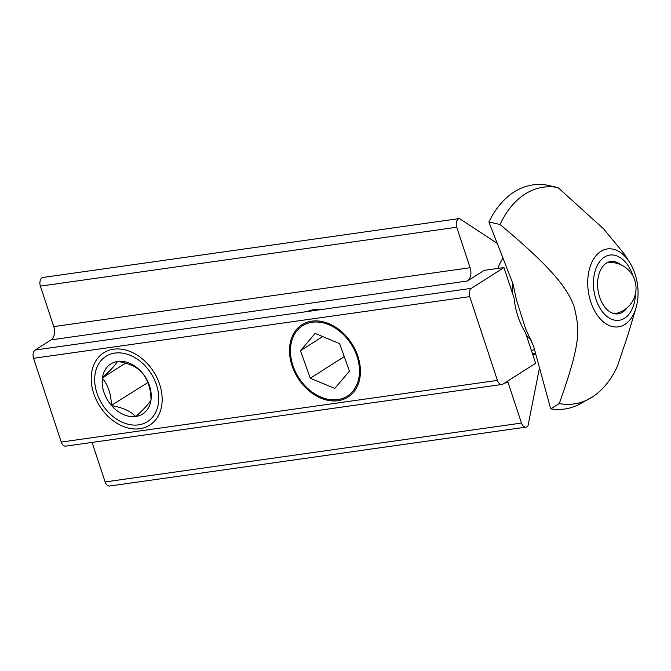 <?xml version="1.0" encoding="UTF-8"?>
<svg xmlns="http://www.w3.org/2000/svg" width="671" height="671" viewBox="0 0 671 671"><rect width="100%" height="100%" fill="white"/><g stroke="black" fill="none" stroke-linecap="round" stroke-linejoin="round"><path stroke-width="1.01" d="M532.472 353.76L535.634 353.315M535.869 354.145A54.829 34.582 -98 0 1 532.631 354.246M501.942 384.458A6.45 4.068 -98 0 0 503.015 384.055L535.626 363.288L525.477 332.606A54.829 34.582 -98 0 1 514.112 298.243L503.971 267.57L471.361 288.337L35.194 350.019A6.45 4.068 82 0 0 33.55 358.306L61.246 442.063A6.45 4.068 82 0 0 65.775 446.14L501.942 384.458A6.45 4.068 -98 0 1 497.412 380.382L469.717 296.632A6.45 4.068 -98 0 1 471.361 288.337M497.84 268.434A54.829 34.582 -98 0 1 503.099 257.966M504.542 383.082L508.09 382.579L521.476 423.057A6.45 4.068 -98 0 0 526.005 427.133A6.45 4.068 -98 0 0 527.985 425.884L539.576 367.448M508.09 382.579A10.317 6.509 82 0 0 507.544 381.17M497.421 243.481L459.417 218.553L43.078 277.433A6.45 4.068 82 0 0 40.377 286.123L53.764 326.601A10.317 6.509 -98 0 1 51.139 339.861L35.194 350.019M113.55 349.205A42.877 31.982 57.5 0 1 157.064 377.899A42.877 31.982 57.5 0 1 149.742 425.129A42.877 31.982 57.5 0 1 99.727 406.156A42.877 31.982 57.5 0 1 103.669 352.812A42.877 31.982 57.5 0 1 113.55 349.205M92.07 442.424L105.137 481.937A6.45 4.068 82 0 0 109.667 486.014L526.005 427.133M311.805 321.166A42.877 31.982 57.5 0 1 355.328 349.868A42.877 31.982 57.5 0 1 347.997 397.098A42.877 31.982 57.5 0 1 297.983 378.117A42.877 31.982 57.5 0 1 301.925 324.772A42.877 31.982 57.5 0 1 311.805 321.166M503.971 267.57L484.143 270.371L467.477 280.99A10.317 6.509 82 0 0 470.111 267.721L456.725 227.243A6.45 4.068 -98 0 1 459.417 218.553M117.761 361.434A29.675 22.135 57.5 0 1 141.757 372.262C136.616 366.836 128.614 363.221 117.761 361.434L117.442 361.476C115.286 365.108 110.287 370.56 102.437 377.823A29.675 22.135 57.5 0 1 117.442 361.476M111.369 405.368A29.675 22.135 57.5 0 1 102.386 378.184C108.232 385.431 111.227 394.489 111.369 405.368L147.83 382.579M135.643 416.515A29.675 22.135 57.5 0 1 111.646 405.678C122.491 407.473 130.493 411.088 135.643 416.515L135.961 416.465C143.82 409.201 148.819 403.749 150.975 400.117A29.675 22.135 57.5 0 1 135.961 416.465M142.034 372.581A29.675 22.135 57.5 0 1 151.025 399.757C150.874 388.878 147.88 379.82 142.034 372.581L141.757 372.262M102.311 377.958L125.485 363.196M147.243 381.203L147.679 382.512M114.833 353.08A38.7 28.87 57.5 0 1 158.39 403.279A38.7 28.87 57.5 0 1 106.882 410.56A38.7 28.87 57.5 0 1 114.833 353.08M322.709 309.356A51.6 38.499 -122.5 0 0 307.276 311.545M338.729 399.463A41.711 31.118 57.5 0 1 290.669 346.622A41.711 31.118 57.5 0 1 345.481 336.725A41.711 31.118 57.5 0 1 338.729 399.463M339.618 343.636L349.448 371.155L334.795 388.45L310.304 378.226L300.465 350.707L315.127 333.412L339.618 343.636M322.676 336.565L300.465 350.707M344.248 356.603L310.304 378.226M626.84 308.023A26.446 16.683 -98 0 1 622.613 312.191A26.446 16.683 -98 0 1 618.201 313.852A26.446 16.683 -98 0 1 597.987 290.006A26.446 16.683 -98 0 1 610.795 261.48A26.446 16.683 -98 0 1 620.717 264.693M585.179 400.805A113.181 71.378 -98 0 1 577.446 405.234L592.954 396.611A109.457 69.029 -98 0 0 617.253 366.626L627.62 335.911L635.974 308.064A39.337 24.81 -98 0 1 624.953 324.378A39.337 24.81 -98 0 1 590.79 301.967A39.337 24.81 -98 0 1 597.14 254.435A39.337 24.81 -98 0 1 629.473 262.118A39.337 24.81 -98 0 1 635.974 308.064M629.473 262.118L623.971 253.579L603.707 228.979L558.037 187.57L546.295 184.986A113.181 71.378 -98 0 0 488.899 222L500.063 224.5C532.9 252.179 545.598 265.095 556.116 277.299C565.519 288.488 571.617 298.629 574.418 307.704C579.232 329.629 582.059 339.593 559.279 403.556L550.69 408.849L533.546 346.018L525.46 328.446L516.494 300.012L512.988 283.85L488.899 222M577.446 405.234A113.181 71.378 -98 0 1 550.69 408.849M592.954 396.611A109.457 69.029 -98 0 1 592.233 397.081A109.457 69.029 -98 0 1 559.279 403.556M635.554 293.244A32.921 20.767 -98 0 1 624.6 318.205A32.921 20.767 -98 0 1 596.007 299.451A32.921 20.767 -98 0 1 604.579 257.018A32.921 20.767 -98 0 1 633.181 276.469M500.063 224.5A109.457 69.029 -98 0 1 558.037 187.57M51.139 339.861L467.477 280.99M470.111 267.721L53.764 326.601M40.377 286.123L456.725 227.243M33.55 358.306L469.717 296.632M497.412 380.382L61.246 442.063M521.476 423.057L105.137 481.937M512.602 282.827A50.317 31.73 82 0 0 512.25 287.263A50.317 31.73 82 0 0 512.166 292.346M526.223 334.871A50.317 31.73 82 0 0 531.549 340.474M534.628 349.776L531.306 350.245M614.468 313.726A25.8 25.8 0 0 0 634.397 297.32A25.8 25.8 0 0 0 607.247 262.646"/></g></svg>
